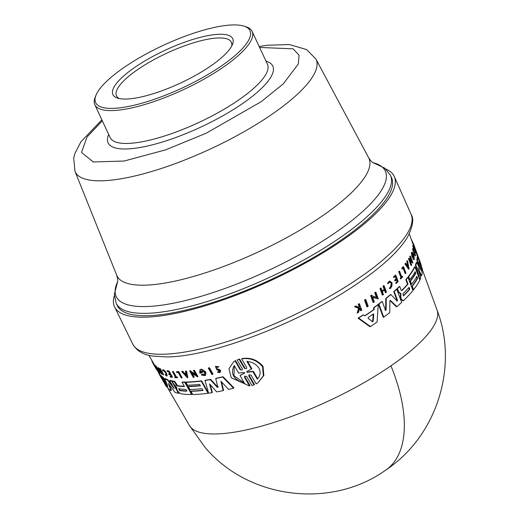 <?xml version="1.0" encoding="UTF-8"?>
<svg xmlns="http://www.w3.org/2000/svg" width="519" height="519" viewBox="0 0 519 519"><rect width="100%" height="100%" fill="white"/><g stroke="black" fill="none" stroke-linecap="round" stroke-linejoin="round"><path stroke-width="0.78" d="M390.93 365.843A137.126 68.748 -124.5 0 1 385.87 470C436.622 436.356 458.835 366.914 437.05 310.077L437.05 310.077A136.646 37.433 155 0 1 393.915 363.767A136.646 37.433 155 0 1 390.93 365.843A136.646 37.433 155 0 1 267.467 424.432A136.646 37.433 155 0 1 189.441 425.541L166.923 386.532M358.804 307.618L359.116 306.541L358.285 304.231A142.946 39.159 -25 0 0 358.863 303.849L359.414 303.686L361.749 310.213A142.881 39.146 155 0 1 361.179 310.596L360.277 308.072A143.114 39.21 155 0 1 359.661 308.481L358.519 312.328A142.881 39.146 155 0 1 357.76 312.814L359.161 308.15L355.093 306.508A143.491 39.308 -25 0 0 355.865 306.009L359.362 307.456L359.667 306.379L359.116 306.541M361.179 310.596L360.621 310.758L359.719 308.241M357.76 312.814L357.195 312.983L358.603 308.312L354.522 306.677A142.946 39.159 -25 0 0 355.307 306.171L355.865 306.009M367.523 306.735L366.985 306.891L364.507 300.034A142.946 39.159 -25 0 0 365.207 299.554L365.733 299.398L368.218 306.255A142.848 39.133 155 0 1 367.523 306.735L365.039 299.878A143.491 39.308 -25 0 0 365.733 299.398M239.616 359.012L237.144 359.952L239.616 359.012L244.845 368.023L244.384 368.341L246.415 368.73L246.707 367.608L241.614 358.856C250.113 357.636 257.074 360.27 262.517 366.745L263.373 375.853L257.755 382.918L256.178 383.885L251.086 375.14L249.042 374.75L248.757 375.873L253.986 384.884L251.955 385.52L246.733 376.509L244.728 376.087L244.468 377.203L249.535 385.961L231.318 377.838L228.937 368.814L233.608 361.749L235.042 360.887L240.102 369.645L240.557 369.333L235.496 360.575L235.042 360.887M241.614 358.856L242.081 358.538C250.593 357.299 257.573 359.92 263.023 366.395L263.866 375.516L257.755 382.925M248.757 375.879L249.217 375.561L254.453 384.566L253.986 384.884M244.468 377.203L244.923 376.891L249.989 385.649L249.535 385.961M233.712 361.678L235.496 360.575M153.494 363.242L153.053 363.547L156.686 369.859A142.848 39.133 155 0 1 156.543 369.625L152.904 363.319L153.352 363.008A142.946 39.159 -25 0 0 153.494 363.242L154.604 365.168M208.748 367.874A142.978 39.172 -25 0 0 209.429 367.737L213.017 374.076L212.615 374.355A142.881 39.146 155 0 1 211.934 374.497L208.346 368.153L208.748 367.874M176.83 371.617A142.946 39.159 -25 0 0 178.763 371.643L182.156 377.689L181.767 377.955A142.881 39.146 155 0 1 181.28 377.949L178.225 372.506A143.432 39.295 -25 0 1 176.778 372.48L176.441 371.883L176.83 371.617M172.431 371.675L172.821 371.403A142.946 39.159 -25 0 0 173.255 371.442L176.363 376.969A142.388 39.009 -25 0 0 177.277 377.034L177.563 377.547L177.174 377.813A142.881 39.146 155 0 1 175 377.644L174.715 377.131A142.933 39.159 -25 0 0 175.539 377.209L172.431 371.675A143.491 39.308 -25 0 0 172.866 371.708L175.973 377.242L176.363 376.969M174.715 377.131L175.104 376.865A142.388 39.009 -25 0 0 175.364 376.891M163.31 370.676L162.914 370.949C163.297 370.242 164.27 371.053 165.84 373.388L166.339 375.471L165.1 374.789L165.503 374.517L166.43 375.205M162.862 370.131C163.336 369.236 164.568 370.255 166.547 373.193L167.17 375.814L166.768 376.087L165.1 374.789M220.043 372.629L220.724 370.572L219.284 369.444L217.266 368.795L216.851 369.08L218.862 369.729L220.303 370.864L220.043 372.629L217.474 372.136L217.993 371.721L219.414 371.967L219.556 370.981L216.812 369.749L215.417 366.408L218.849 366.706L217.883 367.374L218.849 366.706M169.058 370.981L168.669 371.247L172.061 377.294L172.457 377.021L169.058 370.981A142.946 39.159 -25 0 1 167.365 370.696L166.969 370.968L167.267 371.507A143.439 39.295 155 0 0 168.604 371.727L169.985 374.186A143.186 39.23 155 0 1 168.649 373.959L169.045 373.686A142.647 39.081 -25 0 0 169.778 373.816M168.649 373.959L169.064 374.699A143.114 39.21 -25 0 0 170.401 374.926L171.419 376.729A142.933 39.159 155 0 1 170.083 376.502L170.479 376.23A142.388 39.009 -25 0 0 171.212 376.359M160.981 371.876L162.103 373.862L161.694 374.147A142.881 39.146 155 0 1 161.422 373.998L158.003 367.977A143.491 39.308 -25 0 0 158.269 368.12L159.962 371.104A143.186 39.23 -25 0 0 161.227 371.734L159.534 368.75A143.491 39.308 -25 0 0 159.826 368.879L163.245 374.906A142.881 39.146 -25 0 1 162.953 374.776L161.428 372.091A143.153 39.217 155 0 1 160.17 371.461L161.694 374.147M158.003 367.977L158.418 367.692A142.946 39.159 -25 0 0 158.684 367.841L160.377 370.826A142.647 39.081 -25 0 0 160.851 371.072M159.534 368.75L159.943 368.464A142.946 39.159 -25 0 0 160.235 368.6L163.654 374.627L163.245 374.906M185.445 371.357L185.834 371.091A142.978 39.172 -25 0 0 186.503 371.046L187.82 377.534L187.43 377.8L181.682 371.546A143.523 39.321 -25 0 0 182.318 371.52L184.277 373.661A143.302 39.262 -25 0 0 185.899 373.576L185.445 371.357A143.523 39.321 -25 0 0 186.113 371.312L187.43 377.8M181.682 371.546L182.072 371.28A142.978 39.172 -25 0 0 182.707 371.254L184.667 373.395A142.757 39.113 -25 0 0 185.847 373.336M191.122 371.513L190.726 371.779L190.265 370.955A143.523 39.321 155 0 1 189.701 371.007L190.097 370.741A142.978 39.172 -25 0 0 190.655 370.683L191.122 371.513L195.54 374.394M190.726 371.779L196 375.198L193.412 370.598L193.801 370.332A142.978 39.172 -25 0 0 194.391 370.255L197.966 376.606L197.57 376.878L191.323 372.837L193.834 377.307A142.881 39.146 155 0 1 193.276 377.365L189.701 371.007M192.186 373.408L194.229 377.041L193.834 377.307M158.593 371.565L158.25 371.799A142.848 39.133 155 0 1 158.055 371.604L154.435 365.285L154.87 364.987A142.946 39.159 -25 0 0 155.058 365.181L155.836 366.459M155.531 366.005L155.103 366.304L158.399 371.085L155.778 366.498L156.206 366.206A142.946 39.159 -25 0 0 156.427 366.388L160.04 372.713L159.618 373.005L155.706 367.355L158.25 371.799M201.8 374.335L204.369 374.712L204.544 372.357L200.73 370.683L200.308 372.363L200.704 372.091A142.725 39.1 -25 0 0 201.975 371.889L202.332 372.525L201.936 372.798A143.205 39.23 155 0 1 199.737 373.142L199.932 369.794L200.626 369.353A142.978 39.172 -25 0 0 201.703 369.178L205.835 371.928L205.569 375.321L205.174 375.594L201.476 375.055L201.8 374.335L202.196 374.063L204.123 374.666M159.242 373.219L158.905 373.453A142.29 38.983 -25 0 0 159.625 374.971A142.29 38.983 -25 0 0 160.715 376.528L160.073 375.302L160.507 375.003A141.895 38.873 -25 0 0 161.727 376.223L161.857 376.496M164.964 382.717L166.975 386.499L166.534 386.804A141.207 38.685 -25 0 1 165.872 385.792L164.465 383.353M158.373 371.714L160.118 374.737A141.752 38.834 -25 0 0 160.345 375.114M200.25 385.572A141.46 38.756 -25 0 1 188.689 386.337L188.3 386.61A142.005 38.906 -25 0 0 200.366 385.786L199.562 384.352A142.148 38.944 155 0 1 187.495 385.169L185.873 382.289L186.263 382.016A141.895 38.873 -25 0 0 201.573 380.797L208.443 393L208.054 393.272A141.207 38.685 155 0 1 192.731 394.498L190.921 391.274L191.31 391.008A140.986 38.627 -25 0 0 202.871 390.236M174.702 381.329L174.306 381.601A142.44 39.022 155 0 1 172.191 381.225L172.587 380.959A141.895 38.873 -25 0 0 174.702 381.329L177.589 385.682A141.46 38.756 -25 0 0 184.297 386.259M177.589 385.682L177.193 385.954A142.005 38.906 -25 0 0 184.459 386.545L182.052 382.263L182.441 381.997A141.895 38.873 -25 0 0 185.114 382.029L191.972 394.245L191.582 394.511A141.207 38.685 155 0 1 180.32 393.668L177.725 391.054L176.94 389.665L176.564 387.258L173.787 384.06L172.191 381.225M210.208 384.663L212.362 392.429L211.966 392.701A141.207 38.685 155 0 1 208.612 393.194L204.986 380.511L205.381 380.239A141.895 38.873 -25 0 0 210.701 379.337L217.48 386.856L218.285 386.7M217.779 387.323L215.729 378.552L216.138 378.273A141.895 38.873 -25 0 0 223.06 376.729L233.965 387.92L233.544 388.212A141.207 38.685 155 0 1 228.652 389.399L220.912 381.257L223.151 390.625A141.207 38.685 155 0 1 216.702 391.897L209.527 383.898L211.966 392.701M221.555 381.932L223.559 390.346L223.151 390.625M167.793 386.11L164.685 378.753L165.094 378.474A141.895 38.873 -25 0 0 167.695 379.603L173.359 387.219M174.202 388.712L169.635 380.622L170.031 380.349A141.895 38.873 -25 0 0 172.016 380.836L171.62 381.108L178.497 393.311A141.207 38.685 155 0 1 174.968 392.345L168.474 383.541L170.933 390.573A141.207 38.685 155 0 1 168.48 388.874L161.539 376.716A142.44 39.022 -25 0 0 162.83 377.683L167.585 385.636M174.332 384.942L176.707 389.153M178.179 391.774L178.893 393.039L178.497 393.311M168.857 384.066L171.348 390.294L170.933 390.573M161.539 376.716L161.96 376.424A141.895 38.873 -25 0 0 163.251 377.391L166.476 383.054M369.943 326.711L358.065 318.192A141.895 38.873 -25 0 0 362.956 315.014L363.508 314.851L364.896 315.883A142.29 38.983 -25 0 0 374.128 309.532L374.277 307.443A142.44 39.022 -25 0 0 378.241 304.543L377.073 322.033A141.207 38.685 -25 0 1 370.488 326.548L369.943 326.711M364.753 315.773A141.752 38.834 -25 0 0 372.233 310.654A141.752 38.834 -25 0 0 373.609 309.681L373.758 307.598A141.895 38.873 -25 0 0 377.735 304.692L378.241 304.543M201.703 369.178L201.301 369.45L205.433 372.201L205.174 375.594M162.998 369.762L162.46 370.404L163.024 370.657M162.46 370.404C162.94 369.509 164.166 370.534 166.145 373.466L166.768 376.087M396.587 301.065L397.489 300.274L397.301 301.007M403.257 300.728L402.783 300.871L400.895 299.366L400.337 297.867L400.551 294.377L400.123 293.624L400.986 293.748L400.811 297.724L401.369 299.223L403.257 300.728L403.73 300.443A141.207 38.685 155 0 0 412.936 290.523L408.012 277.393L407.551 277.529A141.895 38.873 -25 0 1 405.8 279.611L406.267 279.475A142.44 39.022 -25 0 0 408.012 277.393M400.123 293.624L398.092 291.827L396.951 288.778A141.895 38.873 -25 0 0 399.247 286.566L399.721 286.43A142.44 39.022 155 0 1 397.424 288.642L398.56 291.684L400.986 293.748M414.266 259.604L413.098 259.286L414.266 259.604L413.682 254.492L412.131 252.15L411.561 252.357L412.034 252.215A143.523 39.321 -25 0 1 411.833 252.74L411.359 252.883A142.978 39.172 -25 0 0 411.561 252.357M412.443 255.614L412.832 255.497A143.27 39.249 -25 0 1 412.573 256.133L412.462 253.291L413.546 254.913C414.383 257.709 414.357 258.786 413.461 258.144L413.572 259.143M414.713 250.729L414.421 250.087L414.915 249.937L415.213 250.58L414.934 252.305L415.427 252.156L415.336 251.605L415.544 251.942M414.915 249.937L414.538 249.483C413.286 246.441 413.007 245.331 413.708 246.155L415.226 250.372C415.985 252.688 416.05 253.285 415.427 252.156L415.829 252.805L415.33 252.954L414.934 252.305M388.4 283.517L387.466 283.368L388.4 283.517L389.743 281.752L391.754 283.264C392.325 285.963 391.735 287.416 389.977 287.617L389.497 287.76L389.445 288.519L389.925 288.376L389.977 287.617L390.599 287.597M390.359 287.643L391.274 283.406L389.737 281.856M387.946 283.225L389.633 281L392.15 282.907L390.71 288.35L389.445 288.519M390.71 288.35L389.925 288.376M383.366 168.15A154.299 42.273 155 0 1 394.31 176.551A154.299 42.273 155 0 1 311.128 259.837A154.299 42.273 155 0 1 147.143 317.109A154.299 42.273 155 0 1 114.621 306.969A154.299 42.273 155 0 1 114.336 295.661M185.594 389.406L186.671 390.32L186.6 391.196A141.538 38.776 155 0 1 179.684 390.599L178.672 388.802A141.719 38.828 -25 0 0 185.594 389.406M159.625 374.971L161.286 377.845A142.005 38.906 -25 0 0 161.837 378.708L164.406 383.249L161.746 378.572M246.947 361.49C252.026 361.866 256.023 364.04 258.929 368.01C260.921 372.233 260.369 375.951 257.268 379.162L252.837 371.578L247.2 372.337L246.778 371.617L251.371 369.074L246.947 361.49M243.93 372.506L244.54 372.739L244.339 373.219L240.031 375.529L244.436 383.171C233.505 379.661 230.099 373.751 234.212 365.428L238.617 373.077L243.93 372.506M408.816 287.558L409.582 288.058L409.536 289.485A141.538 38.776 155 0 1 403.665 295.713L402.945 293.786A141.719 38.828 -25 0 0 408.816 287.558L408.959 287.461M373.219 314.04L373.758 314.417L373.161 321.203L372.493 321.663L368.114 318.296L368.243 317.466A142.005 38.906 -25 0 0 373.219 314.04L373.732 314.196M371.961 321.819L372.629 321.365L373.232 314.572L372.694 314.196M390.418 175.253L391.521 177.615A151.321 41.455 155 0 1 344.129 237.987A151.321 41.455 155 0 1 204.564 305.029A151.321 41.455 155 0 1 117.236 305.516L116.133 303.154A151.321 41.455 155 0 0 203.461 302.668A151.321 41.455 155 0 0 343.027 235.626A151.321 41.455 155 0 0 390.418 175.253L384.806 168.182L373.077 162.655M243.982 26.138L246 26.78A86.777 23.777 155 0 1 252.124 31.399A86.777 23.777 155 0 1 224.948 66.017A86.777 23.777 155 0 1 144.905 104.468A86.777 23.777 155 0 1 94.828 104.747A86.777 23.777 155 0 1 95.224 97.085L96.028 95.126A85.148 23.329 155 0 1 122.309 68.67A85.148 23.329 155 0 1 243.982 26.138A85.148 23.329 155 0 1 223.319 64.641A85.148 23.329 155 0 1 134.629 105.104A85.148 23.329 155 0 1 96.028 95.126M212.024 65.089A66.101 18.107 -25 0 0 232.421 44.55A66.101 18.107 -25 0 0 202.455 36.804A66.101 18.107 -25 0 0 133.604 68.216A66.101 18.107 -25 0 0 117.566 98.11A66.101 18.107 -25 0 0 212.024 65.089M231.597 46.256A63.389 17.367 -25 0 0 231.37 42.227A63.389 17.367 -25 0 0 194.787 42.428A63.389 17.367 -25 0 0 136.315 70.519A63.389 17.367 -25 0 0 116.464 95.807A63.389 17.367 -25 0 0 119.402 98.571M397.009 300.417L393.765 291.704A141.895 38.873 -25 0 0 396.282 289.407L396.756 289.265L401.661 302.402A141.207 38.685 155 0 1 396.925 306.645L390.586 300.566L390.022 300.65M396.925 306.645L396.445 306.787L390.1 300.709M390.256 300.475L390.586 300.566L389.879 301.156L389.756 312.574A141.207 38.685 155 0 1 383.742 317.2L383.236 317.349L378.409 304.186A141.895 38.873 -25 0 0 381.757 301.643L382.256 301.494L385.468 310.219L386.168 309.94L386.246 298.341A142.44 39.022 -25 0 0 390.833 294.539L397.061 300.929M384.968 310.368L385.669 310.09L385.76 298.49A141.895 38.873 -25 0 0 390.346 294.682L390.833 294.539M419.216 267.57L416.867 260.051A141.895 38.873 -25 0 0 417.088 257.294L417.587 257.145L422.33 268.855A141.207 38.685 155 0 1 422.434 270.646L418.885 262.244L422.258 272.838A141.207 38.685 155 0 1 421.61 275.68L417.847 267.752L420.792 277.976A141.207 38.685 155 0 1 420.027 279.722L415.875 264.885A142.44 39.022 -25 0 0 416.789 262.316L420.254 269.848M422.434 270.646L421.941 270.788L420.585 267.557M421.61 275.68L421.13 275.823L418.69 270.652M418.801 277.127L415.401 265.027A141.895 38.873 -25 0 0 416.309 262.458L416.789 262.316M401.511 290.64A141.46 38.756 -25 0 0 407.532 284.217L405.8 279.611M417.166 278.502L417.633 278.359L416.913 276.432A141.713 38.821 155 0 1 411.599 284.263L411.139 284.406L409.978 281.317A141.46 38.756 -25 0 0 415.291 273.481L415.758 273.344L415.181 271.8A142.148 38.944 155 0 1 409.861 279.637L409.4 279.773L408.232 276.672A141.895 38.873 -25 0 0 414.499 267.026L414.966 266.883L419.877 280.02A141.207 38.685 155 0 1 413.624 289.667L413.163 289.803L411.859 286.332A140.986 38.627 -25 0 0 417.166 278.502L416.446 276.569M415.291 273.481L414.713 271.937M413.098 259.286L412.988 258.287L413.941 258.468M413.649 258.352L413.072 255.05M412.832 255.497L413.085 256.178A143.205 39.23 155 0 1 412.624 257.294L412.157 257.437L411.359 252.883M376.535 297.653L374.712 292.69A142.946 39.159 -25 0 0 375.321 292.236L375.821 292.087L378.338 298.931L372.558 297.095L374.322 301.915A142.848 39.133 155 0 1 373.68 302.382L371.176 295.532A143.491 39.308 -25 0 0 371.818 295.064L372.142 295.96L377.041 297.504L375.218 292.541A143.491 39.308 -25 0 0 375.821 292.087M378.338 298.931L372.687 297.445M373.68 302.382L373.161 302.532L370.663 295.681A142.946 39.159 -25 0 0 371.306 295.22L371.818 295.064M408.485 258.637A142.978 39.172 -25 0 0 408.687 258.306L409.154 258.164A143.523 39.321 155 0 1 408.953 258.501L408.485 258.637L411.048 265.475L411.515 265.332L408.953 258.501M411.236 260.583L409.705 256.49A142.978 39.172 -25 0 0 409.874 256.159L410.341 256.016L412.897 262.854L409.913 260.194L411.71 265.001A142.881 39.146 155 0 1 411.515 265.332M412.897 262.854L412.43 262.99L410.211 260.992M406.805 264.839A142.757 39.113 -25 0 0 407.298 264.145L406.773 261.304A142.978 39.172 -25 0 0 407.065 260.875L407.525 260.739L409.063 269.043L408.596 269.179L404.93 263.86A142.978 39.172 -25 0 0 405.261 263.418L405.728 263.282L406.98 265.099A143.302 39.262 -25 0 0 407.759 264.009L407.233 261.167A143.523 39.321 -25 0 0 407.525 260.739M379.999 288.609L380.492 288.46A143.491 39.308 -25 0 0 381.043 288.019L380.55 288.168A142.946 39.159 -25 0 1 379.999 288.609L382.399 295.116L382.892 294.974A142.881 39.146 155 0 0 383.45 294.526L382.38 291.626A143.153 39.217 155 0 0 384.819 289.654L385.889 292.554L385.403 292.697L384.332 289.797M382.166 291.049A142.647 39.081 -25 0 0 384.183 289.414L382.99 286.19A142.946 39.159 -25 0 0 383.522 285.755L384.008 285.612L386.421 292.119A142.881 39.146 -25 0 1 385.889 292.554M393.48 276.945L393.947 276.802A143.491 39.308 -25 0 0 395.744 275.057L395.277 275.2A142.946 39.159 -25 0 1 393.48 276.945L393.694 277.516L394.168 277.38A143.439 39.295 155 0 0 395.588 275.998L396.581 278.638A143.186 39.23 155 0 1 395.154 280.02L395.452 280.818L394.978 280.954L394.68 280.163A142.647 39.081 -25 0 0 396.107 278.781L395.121 276.134M395.452 280.818A143.114 39.21 -25 0 0 396.873 279.436L397.599 281.376A142.933 39.159 155 0 1 396.172 282.758L396.38 283.303L395.906 283.445L395.705 282.894A142.388 39.009 -25 0 0 397.132 281.512L396.406 279.572M414.421 250.087L414.045 249.626C412.793 246.583 412.514 245.474 413.208 246.304M387.466 283.368L389.633 281M400.928 278.755L400.46 278.898L400.253 278.346A142.388 39.009 -25 0 0 400.96 277.6L398.728 271.651A142.946 39.159 -25 0 0 399.085 271.268L399.552 271.132L401.784 277.081A142.933 39.159 -25 0 0 402.51 276.29L402.718 276.835A142.881 39.146 155 0 1 400.928 278.755L400.72 278.21A142.933 39.159 -25 0 0 401.427 277.464L399.195 271.515A143.491 39.308 -25 0 0 399.552 271.132M401.687 276.822A142.388 39.009 -25 0 0 402.043 276.426L402.51 276.29M402.472 268.771L402.011 268.907L401.771 268.265A142.946 39.159 -25 0 0 403.036 266.753L403.503 266.617L405.936 273.117A142.881 39.146 155 0 1 405.631 273.494L403.432 267.635A143.432 39.295 -25 0 1 402.472 268.771L402.231 268.128L401.771 268.265M405.631 273.494L405.164 273.63L402.971 267.772M415.511 255.809L415.025 255.951L412.488 249.114A142.978 39.172 -25 0 0 412.547 248.822L413.033 248.672L415.57 255.517A142.881 39.146 155 0 1 415.511 255.809L412.975 248.971L412.488 249.114M418.541 259.461L409.296 233.855M167.695 379.603L167.293 379.882L174.163 388.647M164.685 378.753A142.44 39.022 -25 0 0 167.293 379.882M163.251 377.391L162.83 377.683M169.635 380.622A142.44 39.022 -25 0 0 171.62 381.108M217.883 386.979L217.072 387.135L217.48 386.856M210.701 379.337L210.299 379.616L217.072 387.135M204.986 380.511A142.44 39.022 -25 0 0 210.299 379.616M223.06 376.729L222.645 377.015L233.544 388.212M215.729 378.552A142.44 39.022 -25 0 0 222.645 377.015M185.114 382.029L184.725 382.295L191.582 394.511M182.052 382.263A142.44 39.022 -25 0 0 184.725 382.295M177.193 385.954L176.233 385.027L176.629 384.754M174.306 381.601L176.233 385.027M188.3 386.61L189.915 389.477A141.713 38.821 155 0 0 201.982 388.66L202.994 390.45A141.531 38.776 -25 0 1 190.921 391.274M201.573 380.797L201.184 381.069L208.054 393.272M185.873 382.289A142.44 39.022 -25 0 0 201.184 381.069M161.727 376.223L161.299 376.515L166.534 386.804M160.073 375.302A142.44 39.022 -25 0 0 161.299 376.515M158.087 371.63L158.905 373.453M157.75 371.066A142.44 39.022 -25 0 0 157.958 371.721M200.626 369.353L200.23 369.625A143.523 39.321 -25 0 0 201.301 369.45M201.975 371.889L201.58 372.162L201.936 372.798M200.308 372.363A143.27 39.249 -25 0 0 201.58 372.162M155.058 365.181L154.63 365.48L155.103 366.304M156.427 366.388L156.005 366.674L159.618 373.005M190.655 370.683L190.265 370.955M194.391 370.255L193.996 370.527L197.57 376.878M193.412 370.598A143.523 39.321 -25 0 0 193.996 370.527M186.503 371.046L186.113 371.312M184.667 373.395L184.277 373.661M182.707 371.254L182.318 371.52M160.235 368.6L159.826 368.879M160.377 370.826L159.962 371.104M158.684 367.841L158.269 368.12M170.083 376.502L170.368 377.008A142.881 39.146 155 0 0 172.061 377.294M166.969 370.968A143.491 39.308 -25 0 0 168.669 371.247M215.417 366.408L218.428 366.998M217.993 371.721L218.408 371.435M216.851 369.08L216.008 367.004L217.883 367.374M151.671 360.095L152.067 361.088M152.294 361.185L151.976 361.406L153.034 363.229M152.19 361.003L151.898 361.205A143.491 39.308 -25 0 0 151.976 361.406M173.255 371.442L172.866 371.708M177.277 377.034L176.888 377.3L177.174 377.813M175.973 377.242A142.933 39.159 -25 0 0 176.888 377.3M178.763 371.643L178.374 371.909L181.767 377.955M176.441 371.883A143.491 39.308 -25 0 0 178.374 371.909M209.429 367.737L209.021 368.016L212.615 374.355M208.346 368.153A143.523 39.321 -25 0 0 209.021 368.016M240.102 369.645L242.094 370.079L242.36 368.964L237.144 359.952M239.155 359.33L244.384 368.341M385.76 298.49L386.246 298.341M378.409 304.186L378.922 304.037A142.44 39.022 -25 0 0 382.256 301.494M383.742 317.2L378.922 304.037M393.765 291.704L394.239 291.561A142.44 39.022 -25 0 0 396.756 289.265M397.489 300.274L394.239 291.561M415.401 265.027L415.875 264.885M416.867 260.051L417.354 259.909A142.44 39.022 -25 0 0 417.587 257.145M420.118 269.556L417.354 259.909M396.951 288.778L397.424 288.642M398.092 291.827L398.56 291.684M400.337 297.867L400.811 297.724M407.532 284.217L407.992 284.081L406.267 279.475M401.576 290.666L401.927 290.562A142.005 38.906 -25 0 0 407.992 284.081M399.721 286.43L401.096 290.115L401.758 290.659M411.859 286.332L412.326 286.196A141.531 38.776 -25 0 0 417.633 278.359M413.624 289.667L412.326 286.196M408.232 276.672L408.7 276.536A142.44 39.022 -25 0 0 414.966 266.883M409.861 279.637L408.7 276.536M409.978 281.317L410.438 281.181A142.005 38.906 -25 0 0 415.758 273.344M411.599 284.263L410.438 281.181M373.758 307.598L374.277 307.443M373.609 309.681L374.128 309.532M358.065 318.192L358.629 318.024A142.44 39.022 -25 0 0 363.508 314.851M370.488 326.548L358.629 318.024M412.624 257.294L411.833 252.74M370.663 295.681L371.176 295.532M374.712 292.69L375.218 292.541M409.705 256.49L410.172 256.347L412.021 261.297L409.485 259.052L409.154 258.164M410.172 256.347A143.523 39.321 -25 0 0 410.341 256.016M406.773 261.304L407.233 261.167M407.298 264.145L407.759 264.009M404.93 263.86L405.397 263.723A143.523 39.321 -25 0 0 405.728 263.282M409.063 269.043L405.397 263.723M382.99 286.19L383.483 286.047A143.491 39.308 -25 0 0 384.008 285.612M384.183 289.414L384.676 289.271L383.483 286.047M381.043 288.019L382.237 291.243A143.186 39.23 -25 0 0 384.676 289.271M382.892 294.974L380.492 288.46M396.107 278.781L396.581 278.638M394.68 280.163L395.154 280.02M397.132 281.512L397.599 281.376M395.705 282.894L396.172 282.758M395.744 275.057L398.177 281.558A142.881 39.146 155 0 1 396.38 283.303M394.168 277.38L393.947 276.802M413.52 246.149L413.572 246.713M412.761 245.513L413.26 245.364L413.708 246.155M398.728 271.651L399.195 271.515M400.96 277.6L401.427 277.464M400.253 278.346L400.72 278.21M402.231 268.128A143.491 39.308 -25 0 0 403.503 266.617M364.507 300.034L365.039 299.878M410.639 237.624L410.873 238.189M411.217 239.123L413.617 244.138L421.084 264.645L413.617 244.138M421.357 266.403L421.084 264.645M354.522 306.677L355.093 306.508M358.603 308.312L359.161 308.15M358.285 304.231L358.837 304.063A143.491 39.308 -25 0 0 359.414 303.686M359.667 306.379L358.837 304.063M186.386 375.944L184.615 374.024A143.263 39.249 -25 0 0 185.971 373.952L186.386 375.944M244.54 372.739L244.514 373.103M240.881 374.932L240.031 375.529M372.629 321.365L373.161 321.203L372.493 321.663M408.31 267.045L407.194 265.404A143.263 39.249 -25 0 0 407.85 264.489L408.31 267.045M179.068 388.536L180.074 390.327A140.993 38.627 -25 0 0 186.859 390.924M185.218 373.991L186.204 375.055M247.42 361.166L251.851 368.75L251.371 369.074M251.851 368.75L250.826 369.463M247.239 371.299L247.66 372.019L253.311 371.254L257.742 378.838M252.837 371.578L253.311 371.254M234.283 365.558L233.959 375.762L244.053 382.717M244.793 372.908L240.472 375.218M403.25 295.804A140.993 38.627 -25 0 0 409.076 289.628L409.115 288.194M407.649 266.072L407.46 265.034M132.754 344.078C136.542 350.773 143.212 354.769 152.755 356.066L166.249 356.929C212.29 357.182 305.542 320.515 361.581 280.682C384.086 264.975 399.396 250.463 407.512 237.151C412.929 226.29 414.117 218.674 411.08 214.295A153.553 42.065 155 0 1 328.306 297.173A153.553 42.065 155 0 1 165.12 354.172A153.553 42.065 155 0 1 162.343 354.25A153.553 42.065 155 0 1 132.754 344.078L114.621 306.969M373.09 162.655A148.466 40.677 155 0 1 338.823 230.3A148.466 40.677 155 0 1 147.578 306.502A148.466 40.677 155 0 1 117.625 281.785L114.323 294.305L116.133 303.154M259.604 47.45L293.125 48.831L299.087 55.215L298.315 63.986L283.329 83.819L261.252 101.653L206.264 133.175L165.736 149.822L124.073 161.039L93.264 161.96L81.509 152.404L87.023 137.003L102.314 120.797M259.169 46.509L267.434 45.244L289.394 44.543L306.671 49.59L315.883 59.017A132.909 36.414 155 0 1 274.506 112.532A132.909 36.414 155 0 1 151.074 171.666A132.909 36.414 155 0 1 75.002 171.341L116.749 275.304A139.008 38.082 155 0 0 146.358 285.132A139.008 38.082 155 0 0 325.407 213.796A139.008 38.082 155 0 0 368.685 157.828C370.851 160.974 372.402 162.629 373.33 162.784M252.124 31.399L267.441 64.252A86.777 23.777 155 0 1 240.265 98.876A86.777 23.777 155 0 1 128.485 143.413A86.777 23.777 155 0 1 110.151 137.6L94.828 104.747M265.981 61.125A90.844 24.886 155 0 1 235.029 108.529A90.844 24.886 155 0 1 127.317 148.947A90.844 24.886 155 0 1 108.692 134.473M219.284 369.444L218.862 369.729M401.025 294.241L400.551 294.377M400.233 295.824L400.707 295.687M400.895 299.366L401.369 299.223M414.045 249.626L414.538 249.483M180.074 390.327L179.684 390.599M247.66 372.019L247.2 372.337M409.076 289.628L409.536 289.485M373.758 314.417L373.232 314.572M385.87 470C331.051 509.437 248.29 499.019 204.947 447.229L189.441 425.541M153.352 363.015L148.888 355.281M437.05 310.077L422.421 269.899M411.08 214.295L394.31 176.551M117.566 282.044C118.053 281.33 117.781 279.086 116.749 275.304M315.883 59.017L368.685 157.828M101.873 119.857L80.951 141.726L74.827 153.637L73.698 158.237L75.002 171.341"/></g></svg>
